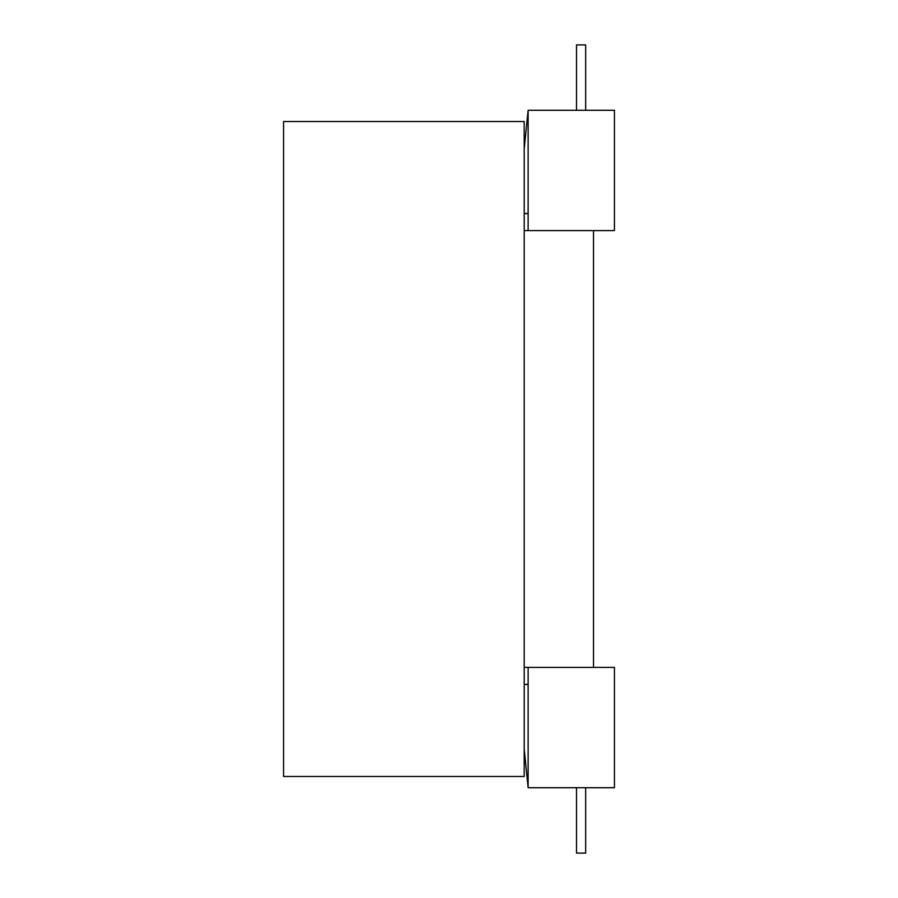 <?xml version="1.0" encoding="UTF-8"?>
<svg xmlns="http://www.w3.org/2000/svg" width="898" height="898" viewBox="0 0 898 898"><rect width="100%" height="100%" fill="white"/><g stroke="black" fill="none" stroke-linecap="round" stroke-linejoin="round"><path stroke-width="1.35" d="M528.125 787.714L528.125 667.394L614.434 667.394L614.434 787.714L528.125 787.714L524.196 749.011M524.196 684.512L528.125 684.512M528.125 230.606L614.434 230.606L614.434 110.286L528.125 110.286L528.125 230.606L524.196 230.606M528.125 684.399L524.196 684.399M528.125 667.394L524.196 667.394M528.125 213.601L524.196 213.601M585.664 110.286L585.664 44.9L576.505 44.9L576.505 110.286M576.505 787.714L576.505 853.1L585.664 853.1L585.664 787.714M528.125 213.488L524.196 213.488M524.196 148.989L528.125 110.286M593.511 667.394L593.511 230.606M283.566 776.467L283.566 121.533L524.196 121.533L524.196 776.467L283.566 776.467"/></g></svg>
